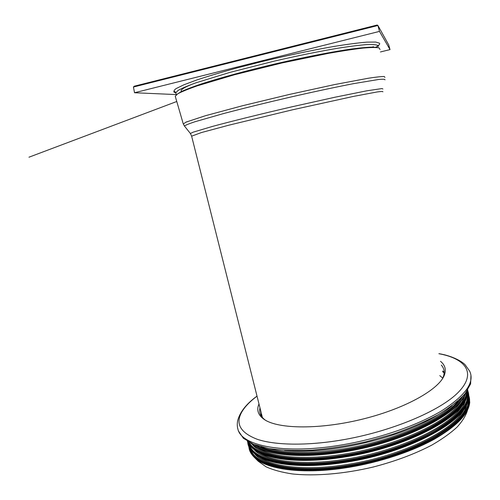 <?xml version="1.0" encoding="UTF-8"?>
<svg xmlns="http://www.w3.org/2000/svg" width="500" height="500" viewBox="0 0 500 500"><rect width="100%" height="100%" fill="white"/><g stroke="black" fill="none" stroke-linecap="round" stroke-linejoin="round"><path stroke-width="0.75" d="M254.137 457.15L258.163 461.181L266.056 466.794C273.081 469.975 281.844 472.356 292.356 473.938C314.637 476.362 344.069 473.963 373.325 466.994C395.475 461.225 414.981 453.919 431.838 445.087C442.075 439.169 450.487 433.175 457.081 427.1C462.537 421.1 466.037 415.381 467.575 409.944M284.5 450.331C327.088 455.419 402.488 437.875 438.456 414.506M238.019 429.531L238.35 430.831L243.35 438.256L253.519 444.294L268.794 448.519C281.369 450.325 295.931 450.856 312.469 450.112C329.819 448.587 347.7 445.788 366.112 441.719L392.806 434.175C409.769 428.25 424.837 421.775 438.013 414.756C449.75 407.625 458.769 400.594 465.075 393.656L470.619 383.894L470.956 375.238M258.981 403.95C256.325 410.081 258.144 415.3 264.444 419.594C278.644 429.263 321.094 429.675 364.144 418.731C407.219 407.85 440.513 388.375 444.644 374.281C446.213 369.137 444.837 364.819 440.525 361.331M259.962 407.856C258.881 412.581 260.688 416.688 265.381 420.175M442.294 379.006L443.512 376.194C444.844 371.944 444.113 368.244 441.331 365.106M380.012 49.544L379.137 47.906C376.281 47.331 370.881 47.387 362.944 48.094C353.575 49.194 342.088 50.944 328.488 53.344L281.988 62.956L234.4 74.763L197.188 85.862C188.15 89.044 181.644 91.706 177.681 93.863L175.256 96.275L175.375 96.688M378.694 45.269L378.006 45.531M176.231 94.581L134.531 92.737L379.487 31.4L390.031 49.594L380.438 51.956M379.487 31.4L377.919 25.494L377.181 25.013L134.181 86.219L133.444 87.031L134.531 92.737M388.694 44.862L390.031 49.594M248.912 446.65C249.225 450.381 250.906 453.819 253.962 456.969C265.413 469.45 302.812 474.844 347.706 467.525C379.119 462.494 411.5 451.794 434.156 439.281C456.944 426.087 468.812 413.725 469.756 402.194L468.738 395.3M248.944 446.706C249.456 465.106 290.938 476.419 347.619 467.094C382.281 461.55 417.894 449.081 440.644 435.019C463.3 420.15 472.669 406.987 468.75 395.531M249.831 448.406C253.156 465.412 293.837 475.15 347.562 466.312C380.825 460.981 415.044 449.269 437.713 435.863C460.375 421.706 470.706 408.9 468.706 397.438M250.794 449.837C256.087 465.794 296.05 474.425 347.575 465.956C379.8 460.788 412.987 449.613 435.531 436.7C458.137 423.069 469.119 410.544 468.475 399.119M254.7 453.831C264.606 466.925 302.087 472.9 347.744 465.425C408.325 456.244 463.919 425.544 466.737 404.481M257.606 455.894L259.806 457.337C273.625 467.331 307.906 470.881 347.594 464.406C402.819 455.975 455.575 429.269 464.3 408.762M247.925 443.2C248.656 447.663 251.481 451.625 256.394 455.087C270.419 465.256 305.594 468.85 346.444 462.163C407.219 452.887 463.556 422.6 467.919 401.419C468.931 398.031 469 394.875 468.119 391.962M247.769 442.231C248.506 460.231 289.894 471.075 346.35 461.731C380.913 456.156 416.456 443.812 439.263 429.925C461.987 415.256 471.512 402.281 467.825 390.994M248.388 443.406C251.194 460.387 292.006 470.094 346.294 461.106C379.831 455.694 414.356 443.894 437.106 430.487C459.844 416.331 470.069 403.606 467.794 392.319M249.394 444.95C254.406 460.781 294.444 469.275 346.3 460.7C378.681 455.469 412.044 444.269 434.669 431.406C457.35 417.831 468.319 405.406 467.575 394.144M254.088 449.556C264.481 462.05 301.575 467.494 346.506 460.087C406.3 450.938 461.6 421.087 465.4 400.375M257.456 451.737L259.581 453.013C273.806 462.362 307.525 465.431 346.356 459.062C400.562 450.7 452.762 424.95 462.6 404.875M247.406 441.244C248.744 444.85 251.612 448.062 256.019 450.881C270.494 460.412 305.15 463.525 345.194 456.938C405.094 447.713 461.112 418.338 466.662 397.5L467.769 389.913M247.537 441.325C252.794 456.919 293.025 465.125 345.087 456.469C377.631 451.175 411.188 439.994 434.038 427.181C456.956 413.669 468.156 401.306 467.644 390.106M248.344 441.8C254.725 456.719 294.406 464.269 345.05 455.85C376.887 450.669 409.738 439.831 432.45 427.344C455.269 414.181 466.831 402.031 467.131 390.887M249.1 442.225C256.256 456.65 295.487 463.744 345.062 455.5C376.369 450.4 408.675 439.825 431.262 427.581C453.969 414.681 465.763 402.688 466.637 391.6M252.419 444.581C262.444 457.094 299.781 462.512 345.25 454.969C405.662 445.656 461.381 415.644 464.7 395.175M255.763 446.8L257.894 448.088C271.95 457.413 305.894 460.419 345.1 453.944C399.775 445.444 452.362 419.6 461.944 399.706M254.537 446.056L250.487 442.938L254.537 446.056C268.812 455.544 303.637 458.587 344 451.9C404.263 442.544 460.544 413.162 465.8 392.587M251.375 443.363C263.65 454.469 300.287 458.681 343.894 451.431C402.587 442.3 458.056 414.069 465.1 393.625M254.681 444.75C268.769 454.25 303.519 457.306 343.844 450.613C398.944 441.994 452.219 416.281 462.75 396.331M256.831 445.525C271.719 454.169 305.338 456.656 343.856 450.269C396.987 441.938 448.919 417.569 461.156 397.975M260.925 446.763C276.775 454.081 308.406 455.769 343.994 449.881C393.894 442.019 443.413 419.787 458.031 400.9M268.3 448.425C286.663 453.619 311.844 453.762 343.85 448.862C388.475 441.775 433.756 423.094 452.15 405.644M237.625 427.981L237.975 429.369C241.606 445.831 284.194 454.637 341.006 445.056C378.681 438.85 417.506 425.419 441.694 410.781C465.681 395.331 474.988 382.1 469.619 371.075L465.169 364.806C461.244 360.613 450.1 355.35 438.881 353.663M257.025 396.156C250.119 401.331 245.106 406.5 241.988 411.675C235.062 423.494 240.162 432.706 257.3 439.306C274.881 445.2 305.844 445.919 340.431 440.213C390.95 431.919 440.994 410.637 458.806 391.781C476.881 372.831 465.456 358.569 438.894 353.713M261.388 413.506L260.694 414.913M444.175 372.212L442.6 371.025M444.156 372.912L442.769 371.831M261.594 414.319L261.019 415.531M187.144 121.638L186.819 122.044M382.819 91.831C383.231 91.337 381.312 91.381 377.056 91.975L353.35 96.431L292.419 109.825L228.806 125.2L201.331 132.581L191.631 136.163M384.95 77.375L384.225 76.525C381.5 76.475 376.275 77.031 368.544 78.2L334.856 84.519L289.219 94.475L242.331 105.787L205.444 115.712L185.837 122.181L183.306 124.044M384.956 79.862C385.219 79.175 383.075 79.05 378.519 79.494L353.537 83.65C336.056 87.031 313.744 91.788 289.819 97.256C265.219 102.963 243.094 108.406 223.444 113.588L194.75 121.806C188.856 123.775 185.419 125.194 184.438 126.05L184.756 126.45M382.925 89.019L382.006 88.562L366.8 90.806L334.812 97.256L291.769 106.844C261.131 113.931 231.531 121.263 212.369 126.45L193.231 132.15L190.394 133.481L190.594 133.763M183.962 90.781L183.738 90.469M375.75 47.219C378.862 45.512 380.125 44.188 379.55 43.244L375.763 42.05L366.737 42.138C358.169 42.856 347.188 44.3 333.806 46.469C311.619 50.356 287.387 55.456 261.106 61.775L236.669 68.044C221.4 72.25 208.169 76.206 196.975 79.906L183.894 84.787L176.031 88.631C173.369 90.65 173.281 92.037 175.781 92.8M175.888 93.231L175.787 92.837L177.987 90.481C181.581 88.419 187.488 85.887 195.706 82.894L229.775 72.425L274.181 61.131C298.125 55.631 319.637 51.288 338.719 48.087C350.244 46.306 359.669 45.131 367 44.569C373 44.356 376.694 44.713 378.088 45.625M377.6 47.575L372.731 47.075C367.638 47.194 360.625 47.831 351.694 48.994C332.381 51.744 304.619 57.119 275.694 63.794C246.794 70.575 219.513 78.006 200.969 84.069C192.444 86.969 185.869 89.494 181.244 91.638L177.1 94.231M133.444 87.031L377.919 25.494L388.831 45.113M181.962 91.662C179.369 90.487 182.938 87.925 192.669 83.981M253.962 456.969C250.863 453.781 249.156 450.281 248.837 446.481M467.819 390.812C469.031 394.069 469.069 397.606 467.919 401.419M247.681 442.044C248.169 446.987 251.075 451.337 256.394 455.087M256.019 450.881C251.612 448.069 248.713 444.837 247.331 441.2M238.35 430.831L237.975 429.369C237.175 426.875 237.056 424.031 237.625 420.844C239.838 412.131 246.3 403.881 257.013 396.106M443.512 376.194L444.644 374.281M439.8 375.613L442.738 378.125M175.256 96.275L183.231 123.806L184.438 126.05L190.394 133.481L191.6 136.031L262.381 417.463M372.706 47.4L373.225 46.594M176.294 94.831L175.787 92.837C175.25 91.656 174.638 91.306 173.95 91.794C173.475 91.894 174.081 92.219 175.769 92.762M378.612 45.15L378.038 46.725M377.1 25.038L134.162 86.225M176.769 101.494L28.981 157.2L176.769 101.494"/></g></svg>
